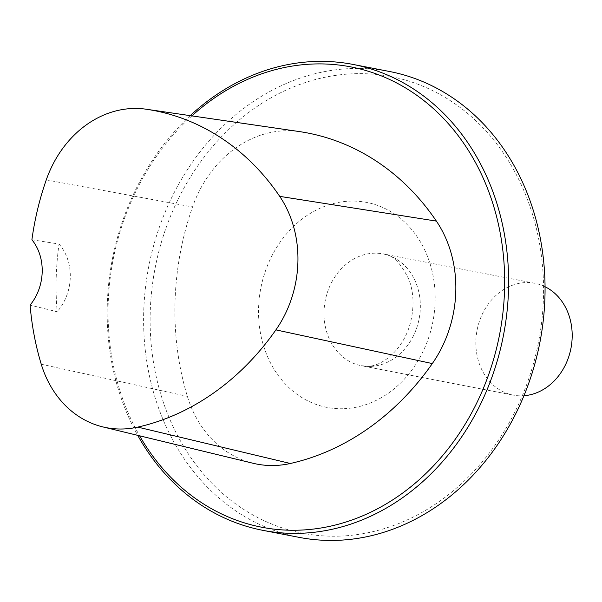 <?xml version="1.0" encoding="UTF-8"?>
<svg xmlns="http://www.w3.org/2000/svg" width="602" height="602" viewBox="0 0 602 602"><rect width="100%" height="100%" fill="white"/><g stroke="black" fill="none" stroke-linecap="round" stroke-linejoin="round"><path stroke-width="0.45" stroke-dasharray="3.01 2.26" d="M191.895 115.893A234.434 196.831 -79 0 0 139.596 435.803M253.111 463.277A113.891 95.628 101 0 1 187.38 396.372A265.753 223.131 101 0 1 192.535 206.96A113.891 95.628 101 0 1 299.028 131.529M190.209 115.644A237.278 199.224 -79 0 0 137.715 435.351M389.426 71.472A237.278 199.224 -79 0 0 148.739 266.573A237.278 199.224 -79 0 0 299.247 537.383M340.408 536.089A232.53 195.236 -79 0 0 520.361 182.797A232.53 195.236 -79 0 0 179.832 195.868A232.53 195.236 -79 0 0 340.408 536.089M545.051 286.74A56.949 47.814 -79 0 0 534.839 283.294A56.949 47.814 -79 0 0 477.077 330.122A56.949 47.814 -79 0 0 513.197 395.115A56.949 47.814 -79 0 0 522.438 395.815A56.949 47.814 -79 0 0 523.958 395.732M31.906 239.746L59.034 244.043A259.921 218.233 -79 0 0 57.16 311.761L30.1 305.101M59.034 244.043A47.453 39.845 101 0 1 57.16 311.761M343.968 408.705A104.402 87.659 -79 0 0 424.764 250.093A104.402 87.659 -79 0 0 271.871 255.955A104.402 87.659 -79 0 0 343.968 408.705M370.591 366.43A56.949 47.814 -79 0 0 419.94 313.454A56.949 47.814 -79 0 0 382.992 253.909A56.949 47.814 -79 0 0 325.23 300.729A56.949 47.814 -79 0 0 361.35 365.723A56.949 47.814 -79 0 0 370.591 366.43M41.252 364.218L187.38 396.372M46.264 179.893L192.535 206.96M534.839 283.294L382.992 253.909C392.037 254.036 400.751 262.735 409.134 279.998C413.777 292.85 414.251 306.922 410.564 322.228C403.506 350.77 380.562 366.979 367.453 366.189L361.35 365.723L513.197 395.115"/><path stroke-width="0.9" d="M139.596 435.803A234.434 196.831 -79 0 0 299.864 530.136A234.434 196.831 -79 0 0 496.334 215.651A234.434 196.831 -79 0 0 191.895 115.893M299.028 131.529A113.891 95.628 101 0 1 299.307 131.567A113.891 95.628 101 0 1 299.578 131.605A265.753 223.131 101 0 1 436.382 221.107A113.891 95.628 101 0 1 432.311 363.57A265.753 223.131 101 0 1 290.36 463.487A113.891 95.628 101 0 1 253.111 463.277L102.852 426.908A106.742 89.623 101 0 1 41.252 364.218A258.597 217.126 101 0 1 30.1 305.101A47.453 39.845 101 0 0 31.906 239.746A258.597 217.126 101 0 1 46.264 179.893A106.742 89.623 101 0 1 146.331 109.24A106.742 89.623 101 0 1 146.595 109.278A258.597 217.126 101 0 1 279.704 196.365A106.742 89.623 101 0 1 275.897 329.881A258.597 217.126 101 0 1 137.768 427.111A106.742 89.623 101 0 1 102.852 426.908M137.715 435.351A237.278 199.224 -79 0 0 262.803 530.332A237.278 199.224 -79 0 0 301.309 533.259A237.278 199.224 -79 0 0 506.929 312.528A237.278 199.224 -79 0 0 352.983 64.422A237.278 199.224 -79 0 0 190.209 115.644M262.803 530.332L299.247 537.383A237.278 199.224 -79 0 0 337.745 540.318A237.278 199.224 -79 0 0 543.373 319.579A237.278 199.224 -79 0 0 389.426 71.472L352.983 64.422M523.958 395.732A56.949 47.814 -79 0 0 570.959 348.295A56.949 47.814 -79 0 0 545.051 286.74M146.595 109.278L299.578 131.605M279.704 196.365L436.382 221.107M275.897 329.881L432.311 363.57M137.768 427.111L290.36 463.487M146.331 109.24L299.307 131.567"/></g></svg>

